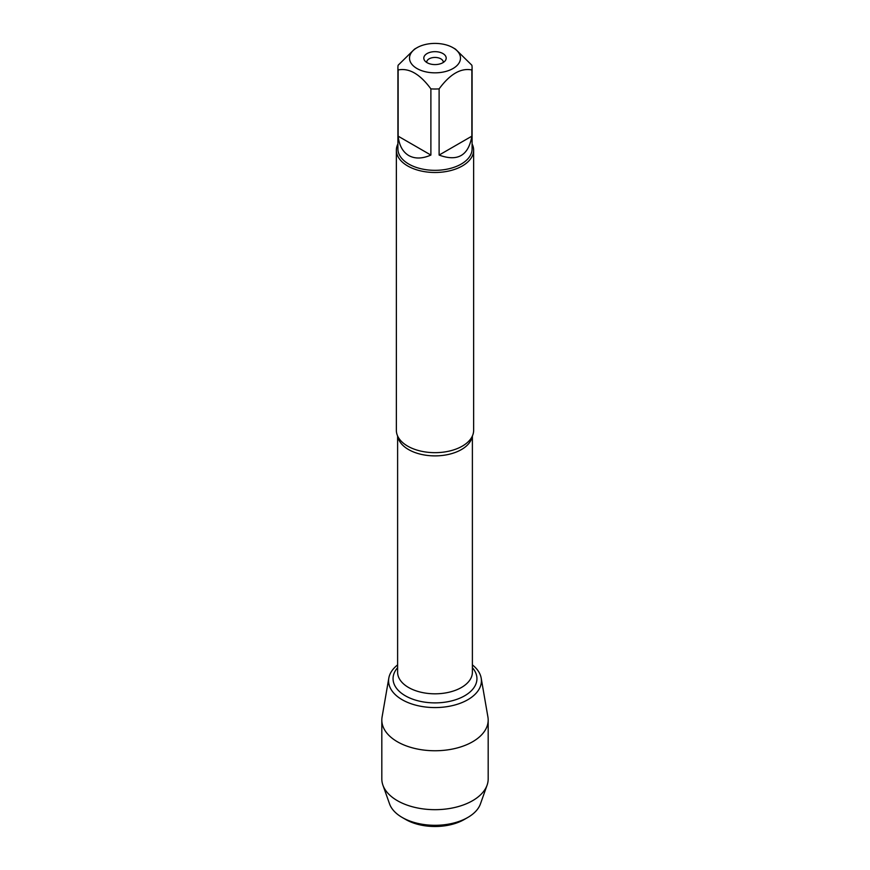<?xml version="1.0" encoding="UTF-8"?>
<svg xmlns="http://www.w3.org/2000/svg" width="870" height="870" viewBox="0 0 870 870"><rect width="100%" height="100%" fill="white"/><g stroke="black" fill="none" stroke-linecap="round" stroke-linejoin="round"><path stroke-width="1.3" d="M426.724 62.466A8.287 4.785 180 0 1 426.713 62.227A8.287 4.785 180 0 1 431.824 57.801A8.287 4.785 180 0 1 440.862 58.845A8.287 4.785 180 0 1 443.287 62.227A8.287 4.785 180 0 1 443.276 62.466M396.361 150.184L396.361 430.356A38.639 22.305 0 0 0 399.45 439.089A38.639 22.305 0 0 0 407.682 446.136A38.639 22.305 0 0 0 470.55 439.089A38.639 22.305 0 0 0 473.639 430.356L473.639 150.184A38.639 22.305 180 0 1 435 172.488A38.639 22.305 180 0 1 396.361 150.184A38.639 22.305 180 0 1 397.905 143.941M472.095 67.599L472.095 148.922A37.095 21.413 180 0 1 449.192 168.704A37.095 21.413 180 0 1 408.769 164.06A37.095 21.413 180 0 1 397.905 148.922L397.905 67.599A37.095 21.413 0 0 0 398.134 69.97L398.134 136.166C399.189 145.453 402.734 151.924 408.769 155.556C414.946 158.971 422.32 158.808 430.889 155.067L430.889 88.881A37.095 21.413 0 0 0 439.111 88.881L439.111 155.067C457.609 161.896 468.528 155.589 471.866 136.166L471.866 69.97A37.095 21.413 0 0 0 472.095 67.599A37.095 21.413 0 0 0 471.866 65.228L455.488 49.144L453.02 47.719A25.48 14.714 0 0 0 437.827 43.5A25.48 14.714 0 0 0 416.98 47.719A25.48 14.714 0 0 0 416.98 68.523A25.48 14.714 0 0 0 453.02 68.523A25.48 14.714 0 0 0 453.02 47.719M472.095 143.941A38.639 22.305 180 0 1 473.639 150.184M416.98 47.719L414.512 49.144L398.134 65.228A37.095 21.413 0 0 0 397.905 67.599M398.134 69.97C409.063 67.751 419.982 74.059 430.889 88.881M439.111 88.881C450.029 74.048 460.948 67.751 471.866 69.97M388.814 678.111A46.414 26.796 0 0 1 397.612 664.897A46.414 26.796 0 0 0 403.876 700.654A46.414 26.796 0 0 0 466.124 700.654A46.414 26.796 0 0 0 472.388 664.897A46.414 26.796 0 0 1 481.186 678.111L487.918 717.01A53.179 30.7 180 0 1 488.179 720.055A53.179 30.7 180 0 1 455.347 748.418A53.179 30.7 180 0 1 397.394 741.762A53.179 30.7 180 0 1 381.821 720.055A53.179 30.7 180 0 1 382.082 717.01L388.814 678.111A46.414 26.796 0 0 0 402.179 699.719A46.414 26.796 0 0 0 454.869 704.994A46.414 26.796 0 0 0 481.186 678.111M442.917 53.559A11.19 6.46 180 0 1 445.212 60.759A11.19 6.46 180 0 1 435 64.587A11.19 6.46 180 0 1 424.788 60.759A11.19 6.46 180 0 1 428.649 52.798A11.19 6.46 180 0 1 442.917 53.559M471.866 136.166L439.111 155.067M430.889 155.067L398.134 136.166M488.179 720.055L488.179 778.976A53.179 30.7 180 0 1 487.091 785.142A53.179 30.7 180 0 1 450.29 808.382A53.179 30.7 180 0 1 397.394 800.683A53.179 30.7 180 0 1 382.909 785.142A53.179 30.7 180 0 1 381.821 778.976L381.821 720.055M405.724 819.496L402.201 817.463L405.724 819.496A41.401 23.903 0 0 0 464.275 819.496L467.799 817.463A46.382 26.774 180 0 1 402.212 817.463A46.382 26.774 180 0 1 402.201 817.463A46.382 26.774 180 0 1 389.564 803.913L382.909 785.142M487.091 785.142L480.436 803.913A46.382 26.774 180 0 1 467.799 817.463M472.225 436.338A37.388 21.587 180 0 1 435 455.88A37.388 21.587 180 0 1 397.775 436.338M397.612 435.968L397.612 672.216A37.388 21.587 0 0 0 435 693.814A37.388 21.587 0 0 0 472.388 672.216L472.388 435.968M472.388 667.692A41.956 24.219 180 0 1 435 702.884A41.956 24.219 180 0 1 397.612 667.692"/></g></svg>

